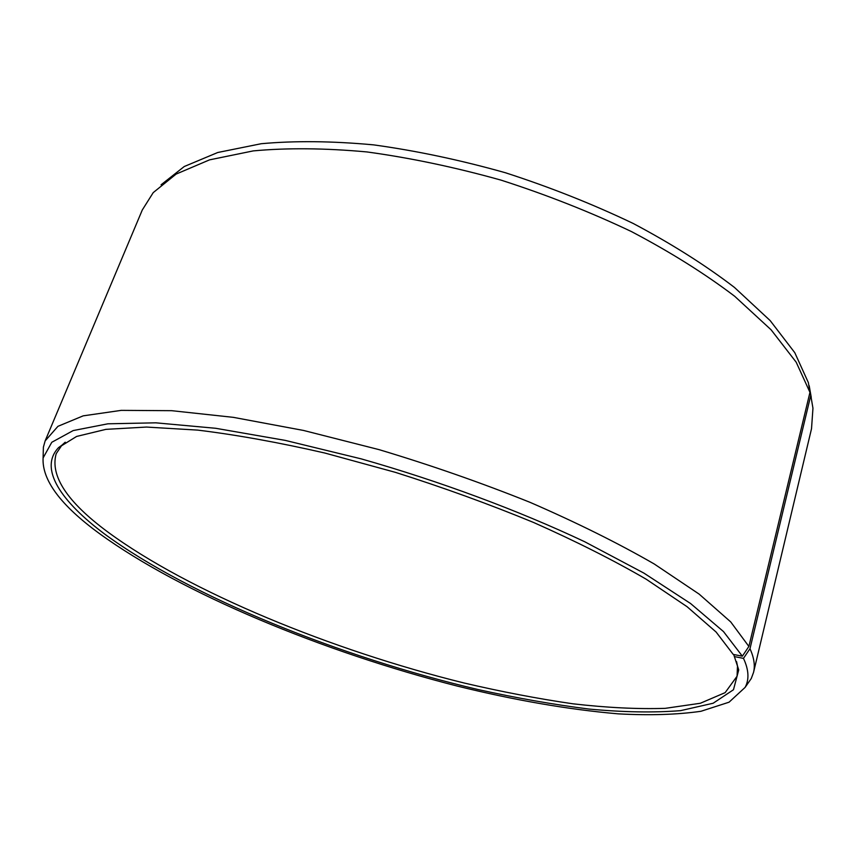 <?xml version="1.0" encoding="UTF-8"?>
<svg xmlns="http://www.w3.org/2000/svg" width="856" height="856" viewBox="0 0 856 856"><rect width="100%" height="100%" fill="white"/><g stroke="black" fill="none" stroke-linecap="round" stroke-linejoin="round"><path stroke-width="1.28" d="M65.217 442.188L61.878 445.216L56.196 453.669C49.958 475.84 67.142 501.926 107.749 531.951C189.454 592.085 331.807 650.303 463.866 682.949C501.563 691.766 537.91 698.721 572.921 703.803C606.765 707.698 637.527 709.217 665.198 708.351L700.347 703.258L725.139 692.643L737.07 676.219L737.487 666.032L736.567 661.624M161.067 184.8L184.265 166.513L217.766 152.496L261.251 143.712C294.871 140.662 332.31 141.047 373.558 144.867C416.38 150.752 460.314 160.04 505.361 172.73C550.119 187.196 592.748 204.124 633.258 223.491C671.66 243.864 705.387 265.178 734.448 287.423L770.154 320.583L794.796 352.704L808.374 382.653L809.958 392.348L748.882 646.451L742.366 656.178L733.25 654.433L716.108 632.038L687.068 606.701L646.227 579.234C613.442 560.188 575.895 541.27 533.598 522.481C489.268 504.195 443.205 487.492 395.397 472.351L324.82 453.027C278.96 442.499 236.577 434.859 197.693 430.108L146.515 427.058L105.919 429.359L76.601 436.442L58.572 447.602C38.541 468.607 61.001 501.541 105.213 534.476C190.621 596.878 340.677 657.162 477.306 689.369C516.243 698.004 553.511 704.574 589.11 709.068C623.296 712.245 653.77 712.77 680.541 710.651L713.144 703.236L733.474 689.733L738.728 669.916L733.71 654.519M742.366 656.178L723.481 631.567L690.599 603.534L643.894 573.103L584.637 541.709C518.019 510.283 439.845 481.222 361.211 458.87L285.241 440.391L215.637 428.278L155.76 422.821L107.888 423.806L73.177 430.579L51.788 442.285L43.1 457.928C41.891 479.981 60.551 505.104 99.061 533.299C182.114 593.775 324.071 652.133 457.179 686.052C514.916 700.283 568.598 709.549 618.214 713.851C649.618 715.541 677.203 714.685 700.968 711.283L729.066 702.188L745.127 687.379C749.364 679.429 748.807 669.756 743.479 658.371L734.373 656.584M748.882 646.451L730.735 621.938L699.159 594.128L654.262 563.997C618.053 543.132 576.634 522.577 529.982 502.312C481.2 482.741 430.9 465.183 379.101 449.646L303.538 430.45L233.303 417.343L171.746 410.687L121.252 410.366L83.193 415.845L57.951 426.32L45.143 440.894L43.389 447.164L43.196 454.236M809.958 392.348L796.187 362.195L771.096 329.795L734.683 296.272C705.034 273.77 670.601 252.188 631.396 231.548C590.052 211.914 546.556 194.761 500.942 180.102C455.039 167.262 410.356 157.868 366.871 151.929C325.023 148.099 287.145 147.756 253.237 150.902L209.549 159.858L176.111 174.089L153.224 192.621L142.299 209.966L45.143 440.894M808.856 385.649L810.782 395.386L749.984 648.709L743.479 658.371M811.242 397.312L809.188 385.692M747.224 684.351L751.258 678.53L753.537 672.431L811.52 428.706L812.954 408.248L810.782 395.386M753.537 672.431C755.227 665.529 754.04 657.622 749.984 648.709M737.487 666.032L738.728 669.916M43.1 457.928L43.389 447.164M745.127 687.379L751.258 678.53M61.878 445.216L58.572 447.602"/></g></svg>
